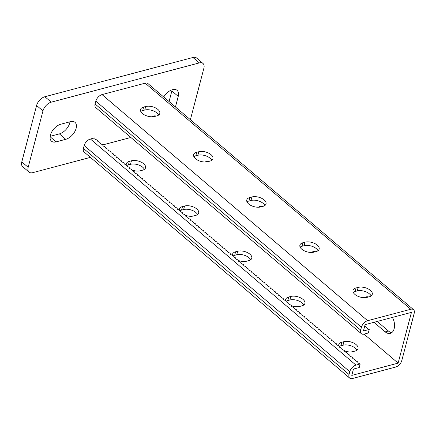 <?xml version="1.0" encoding="UTF-8"?>
<svg xmlns="http://www.w3.org/2000/svg" width="436" height="436" viewBox="0 0 436 436"><rect width="100%" height="100%" fill="white"/><g stroke="black" fill="none" stroke-linecap="round" stroke-linejoin="round"><path stroke-width="0.65" d="M175.446 106.994A10.682 6.175 130.4 0 0 175.463 106.951L178.237 96.378A10.682 6.175 130.4 0 0 177.114 90.372A10.682 6.175 130.4 0 0 172.503 89.696A10.682 6.175 130.4 0 0 163.707 96.994M190.379 119.704L203.874 68.261A8.546 4.938 130.4 0 0 202.98 63.454A8.546 4.938 130.4 0 0 199.29 62.915L51.257 102.16A8.546 4.938 130.4 0 0 42.968 110.913L28.177 167.315A8.546 4.938 130.4 0 0 29.07 172.116A8.546 4.938 130.4 0 0 32.76 172.656L90.421 157.374M42.968 110.913L36.597 105.49L21.8 161.887L28.177 167.315M199.29 62.915L192.914 57.487L44.881 96.732L51.257 102.16M169.075 101.566A10.682 6.175 130.4 0 0 169.086 101.523L171.86 90.95A10.682 6.175 130.4 0 0 172.095 89.816M50.14 136.337L59.389 133.885A10.682 6.175 130.4 0 0 69.983 121.791M29.07 172.116L22.694 166.688A8.546 4.938 -49.6 0 1 21.8 161.887M36.597 105.49A8.546 4.938 -49.6 0 1 44.881 96.732M192.914 57.487A8.546 4.938 -49.6 0 1 196.609 58.032L202.98 63.454M60.735 124.244A10.682 6.175 130.4 0 0 51.644 132.064A10.682 6.175 130.4 0 0 51.497 141.193A10.682 6.175 130.4 0 0 56.108 141.869L65.765 139.313A10.682 6.175 130.4 0 0 74.856 131.492A10.682 6.175 130.4 0 0 75.003 122.363A10.682 6.175 130.4 0 0 70.387 121.688L60.735 124.244M90.394 139.013A6.409 3.706 -49.6 0 0 84.181 145.58L83.44 148.398A6.409 3.706 -49.6 0 0 84.11 152L349.705 378.105A6.409 3.706 -49.6 0 0 352.473 378.513L395.594 367.079A6.409 3.706 -49.6 0 0 401.807 360.512L414.2 313.277A6.409 3.706 130.4 0 0 413.53 309.674A6.409 3.706 130.4 0 0 410.761 309.271L367.635 320.7A6.409 3.706 130.4 0 0 361.422 327.267L360.681 330.09A6.409 3.706 130.4 0 0 361.357 333.693A6.409 3.706 130.4 0 0 364.125 334.096L368.306 332.99L369.232 329.463L363.439 331L365.101 324.651L411.442 312.367L398.128 363.128L351.787 375.412L353.449 369.069L359.242 367.532L360.169 364.006L358.174 363.052L357.515 361.744L355.52 360.79L354.855 359.487L352.86 358.534L352.201 357.226L350.206 356.272L349.547 354.964L347.552 354.01L346.887 352.702L344.892 351.748L344.233 350.44L342.238 349.487L341.579 348.179L339.584 347.225L338.919 345.917L336.93 344.963L336.265 343.655L334.27 342.701L333.611 341.399L331.616 340.445L330.951 339.137L328.962 338.183L328.297 336.875L326.302 335.922L325.643 334.614L323.648 333.66L322.989 332.352L320.994 331.398L320.329 330.09L318.335 329.136L317.675 327.828L315.68 326.875L315.021 325.572L313.026 324.618L312.361 323.31L310.367 322.357L309.707 321.049L307.712 320.095L307.053 318.787L305.058 317.833L304.393 316.525L302.399 315.571L301.739 314.263L299.745 313.31L299.085 312.002L297.09 311.048L296.425 309.74L294.431 308.786L293.771 307.484L291.777 306.53L291.117 305.222L289.123 304.268L288.458 302.96L286.463 302.006L285.803 300.698L283.809 299.745L283.149 298.437L281.155 297.483L280.49 296.175L278.495 295.221L277.836 293.913L275.841 292.959L275.181 291.651L273.187 290.698L272.522 289.395L270.527 288.441L269.868 287.133L267.873 286.18L267.214 284.872L265.219 283.918L264.554 282.61L262.559 281.656L261.9 280.348L259.905 279.394L259.246 278.086L257.251 277.132L256.586 275.825L254.597 274.871L253.932 273.568L251.937 272.614L251.278 271.306L249.283 270.353L248.624 269.045L246.629 268.091L245.964 266.783L243.969 265.829L243.31 264.521L241.315 263.567L240.656 262.259L238.661 261.306L237.996 259.998L236.001 259.044L235.342 257.736L233.347 256.782L232.688 255.48L230.693 254.526L230.028 253.218L228.033 252.264L227.374 250.956L225.379 250.002L224.72 248.694L222.725 247.741L222.06 246.433L220.066 245.479L219.406 244.171L217.411 243.217L216.752 241.909L214.757 240.955L214.092 239.647L212.098 238.694L211.438 237.391L209.444 236.437L208.784 235.129L206.789 234.176L206.124 232.868L204.13 231.914L203.47 230.606L201.476 229.652L200.816 228.344L198.821 227.39L198.157 226.082L196.162 225.129L195.502 223.821L193.508 222.867L192.848 221.564L190.854 220.605L190.189 219.303L188.194 218.349L187.535 217.041L185.54 216.087L184.88 214.779L182.886 213.825L182.221 212.517L180.232 211.564L179.567 210.256L177.572 209.302L176.912 207.994L174.918 207.04L174.253 205.732L172.264 204.778L171.599 203.476L169.604 202.522L168.945 201.214L166.95 200.26L166.29 198.952L164.296 197.999L163.631 196.691L161.636 195.737L160.977 194.429L158.982 193.475L158.323 192.167L156.328 191.213L155.663 189.905L153.668 188.952L153.009 187.644L151.014 186.69L150.355 185.387L148.36 184.433L147.695 183.125L145.7 182.172L145.041 180.864L143.046 179.91L142.387 178.602L140.392 177.648L139.727 176.34L137.732 175.386L137.073 174.078L135.078 173.125L134.419 171.817L132.424 170.863L131.759 169.555L129.764 168.601L129.105 167.299L127.11 166.345L126.451 165.037L124.456 164.083L123.791 162.775L121.797 161.821L121.137 160.513L119.142 159.56L118.483 158.252L116.488 157.298L115.823 155.99L113.829 155.036L113.169 153.728L111.175 152.774L110.515 151.472L108.52 150.518L107.856 149.21L105.861 148.256L105.201 146.948L103.207 145.995L102.547 144.687L100.553 143.733L99.888 142.425L97.898 141.471L97.233 140.163L95.239 139.209L94.579 137.901L90.394 139.013L355.983 365.117L360.169 364.006M398.128 363.128L364.049 334.118M364.638 297.674A10.682 6.698 75.2 0 1 366.191 296.894A10.682 6.698 75.2 0 1 368.643 296.954M392.405 317.419A10.682 6.698 75.2 0 1 390.258 333.377A10.682 6.698 75.2 0 1 385.211 331.861L373.979 322.302M311.517 252.455A10.682 6.698 75.2 0 1 313.075 251.676A10.682 6.698 75.2 0 1 315.528 251.73M262.407 206.511A10.682 6.698 -104.8 0 0 259.96 206.457A10.682 6.698 -104.8 0 0 258.401 207.231M156.17 116.069A10.682 6.698 -104.8 0 0 153.723 116.014A10.682 6.698 -104.8 0 0 152.164 116.788M209.291 161.287A10.682 6.698 -104.8 0 0 206.838 161.233A10.682 6.698 -104.8 0 0 205.28 162.012M367.314 297.303A10.682 6.698 75.2 0 1 367.886 296.796M391.784 332.63A10.682 6.698 75.2 0 1 388.427 331.011L377.195 321.446M314.192 252.084A10.682 6.698 75.2 0 1 314.77 251.572M261.655 206.353A10.682 6.698 -104.8 0 0 261.077 206.866M155.418 115.911A10.682 6.698 -104.8 0 0 154.84 116.423M208.533 161.129A10.682 6.698 -104.8 0 0 207.956 161.642M232.502 255.392A8.889 4.643 14.7 0 1 232.535 254.237A8.889 4.643 14.7 0 1 235.609 251.79L237.669 251.24L236.743 254.766L234.682 255.311A8.889 4.643 -165.3 0 0 232.971 256.036M238.214 260.423A8.889 4.643 14.7 0 0 246.656 261.197L248.716 260.646A8.889 4.643 14.7 0 0 251.79 258.199A8.889 4.643 14.7 0 0 247.419 252.58A8.889 4.643 14.7 0 0 237.669 251.24M130.865 137.465L102.673 144.943M291.33 305.647A8.889 4.643 14.7 0 0 299.777 306.415L301.832 305.87A8.889 4.643 14.7 0 0 304.911 303.423A8.889 4.643 14.7 0 0 300.535 297.804A8.889 4.643 14.7 0 0 290.785 296.464L288.725 297.009A8.889 4.643 14.7 0 0 285.651 299.456A8.889 4.643 14.7 0 0 285.624 300.611M344.451 350.866A8.889 4.643 14.7 0 0 352.893 351.634L354.953 351.089A8.889 4.643 14.7 0 0 358.027 348.642A8.889 4.643 14.7 0 0 353.656 343.023A8.889 4.643 14.7 0 0 343.906 341.682L341.846 342.227A8.889 4.643 14.7 0 0 338.772 344.674A8.889 4.643 14.7 0 0 338.739 345.83M179.387 210.168A8.889 4.643 -165.3 0 1 179.414 209.013A8.889 4.643 -165.3 0 1 182.488 206.566L184.548 206.021A8.889 4.643 -165.3 0 1 194.298 207.362A8.889 4.643 -165.3 0 1 198.674 212.981A8.889 4.643 -165.3 0 1 195.601 215.428L193.54 215.973A8.889 4.643 -165.3 0 1 185.093 215.204M126.266 164.95A8.889 4.643 -165.3 0 1 126.298 163.794A8.889 4.643 -165.3 0 1 129.372 161.347L131.432 160.802A8.889 4.643 -165.3 0 1 141.182 162.138A8.889 4.643 -165.3 0 1 145.553 167.762A8.889 4.643 -165.3 0 1 142.479 170.209L140.419 170.754A8.889 4.643 -165.3 0 1 131.977 169.98M250.64 259.785A8.889 4.643 14.7 0 0 236.743 254.766M286.087 301.26A8.889 4.643 -165.3 0 1 287.804 300.535L289.864 299.99A8.889 4.643 -165.3 0 1 303.756 305.004M339.203 346.478A8.889 4.643 -165.3 0 1 340.919 345.753L342.979 345.208A8.889 4.643 -165.3 0 1 356.877 350.222M197.519 214.561A8.889 4.643 14.7 0 0 183.627 209.547L181.567 210.092A8.889 4.643 14.7 0 0 179.85 210.817M144.403 169.342A8.889 4.643 14.7 0 0 130.506 164.323L128.446 164.873A8.889 4.643 14.7 0 0 126.734 165.593M349.705 378.105A6.409 3.706 -49.6 0 1 349.029 374.502L349.77 371.685A6.409 3.706 -49.6 0 1 355.983 365.117M369.232 329.463L367.237 328.51L366.578 327.202L364.676 326.292M264.881 205.498A8.889 4.643 14.7 0 0 250.983 200.484L251.91 196.958L249.85 197.503A8.889 4.643 -165.3 0 0 246.776 199.95A8.889 4.643 -165.3 0 0 251.147 205.569A8.889 4.643 -165.3 0 0 260.897 206.909L262.957 206.364A8.889 4.643 14.7 0 0 266.031 203.917A8.889 4.643 14.7 0 0 261.66 198.298A8.889 4.643 14.7 0 0 251.91 196.958M246.999 201.895A8.889 4.643 14.7 0 1 248.923 201.029L250.983 200.484M317.997 250.722A8.889 4.643 14.7 0 0 304.105 245.702L302.044 246.247A8.889 4.643 14.7 0 0 300.121 247.114M371.118 295.94A8.889 4.643 14.7 0 0 357.22 290.926L355.16 291.471A8.889 4.643 14.7 0 0 353.236 292.338M193.884 156.677A8.889 4.643 -165.3 0 1 195.808 155.81L197.868 155.26A8.889 4.643 -165.3 0 1 211.76 160.279M140.768 111.453A8.889 4.643 -165.3 0 1 142.686 110.586L144.747 110.041A8.889 4.643 -165.3 0 1 158.644 115.055M413.53 309.674L147.94 83.57A6.409 3.706 130.4 0 0 145.172 83.167L102.046 94.596A6.409 3.706 130.4 0 0 95.833 101.163L95.092 103.986A6.409 3.706 130.4 0 0 95.762 107.588L361.357 333.693M316.078 251.583L314.018 252.133A8.889 4.643 -165.3 0 1 304.268 250.793A8.889 4.643 -165.3 0 1 299.892 245.174A8.889 4.643 -165.3 0 1 302.966 242.727L305.026 242.182A8.889 4.643 -165.3 0 1 314.776 243.517A8.889 4.643 -165.3 0 1 319.152 249.136A8.889 4.643 -165.3 0 1 316.078 251.583M369.194 296.807L367.134 297.352A8.889 4.643 -165.3 0 1 357.384 296.011A8.889 4.643 -165.3 0 1 353.013 290.392A8.889 4.643 -165.3 0 1 356.087 287.945L358.147 287.4A8.889 4.643 -165.3 0 1 367.897 288.741A8.889 4.643 -165.3 0 1 372.268 294.36A8.889 4.643 -165.3 0 1 369.194 296.807M198.789 151.739L196.729 152.284A8.889 4.643 14.7 0 0 193.655 154.731A8.889 4.643 14.7 0 0 198.031 160.35A8.889 4.643 14.7 0 0 207.781 161.691L209.841 161.146A8.889 4.643 14.7 0 0 212.915 158.699A8.889 4.643 14.7 0 0 208.539 153.074A8.889 4.643 14.7 0 0 198.789 151.739L197.868 155.26M145.673 106.515L143.613 107.06A8.889 4.643 14.7 0 0 140.539 109.512A8.889 4.643 14.7 0 0 144.91 115.131A8.889 4.643 14.7 0 0 154.66 116.466L156.72 115.922A8.889 4.643 14.7 0 0 159.794 113.474A8.889 4.643 14.7 0 0 155.423 107.856A8.889 4.643 14.7 0 0 145.673 106.515L144.747 110.041M50.091 136.746L56.108 141.869M59.389 133.885L65.765 139.313M169.086 101.523L175.463 106.951M171.86 90.95L178.237 96.378M83.44 148.398L349.029 374.502M84.181 145.58L349.77 371.685M385.211 331.861L388.427 331.011M343.906 341.682L342.979 345.208M341.846 342.227L340.919 345.753M290.785 296.464L289.864 299.99M288.725 297.009L287.804 300.535M235.609 251.79L234.682 255.311M145.172 83.167L410.761 309.271M102.046 94.596L367.635 320.7M95.833 101.163L361.422 327.267M95.092 103.986L360.681 330.09M357.22 290.926L358.147 287.4M355.16 291.471L356.087 287.945M304.105 245.702L305.026 242.182M302.044 246.247L302.966 242.727M248.923 201.029L249.85 197.503M131.432 160.802L130.506 164.323M129.372 161.347L128.446 164.873M184.548 206.021L183.627 209.547M182.488 206.566L181.567 210.092M142.686 110.586L143.613 107.06M195.808 155.81L196.729 152.284"/></g></svg>
